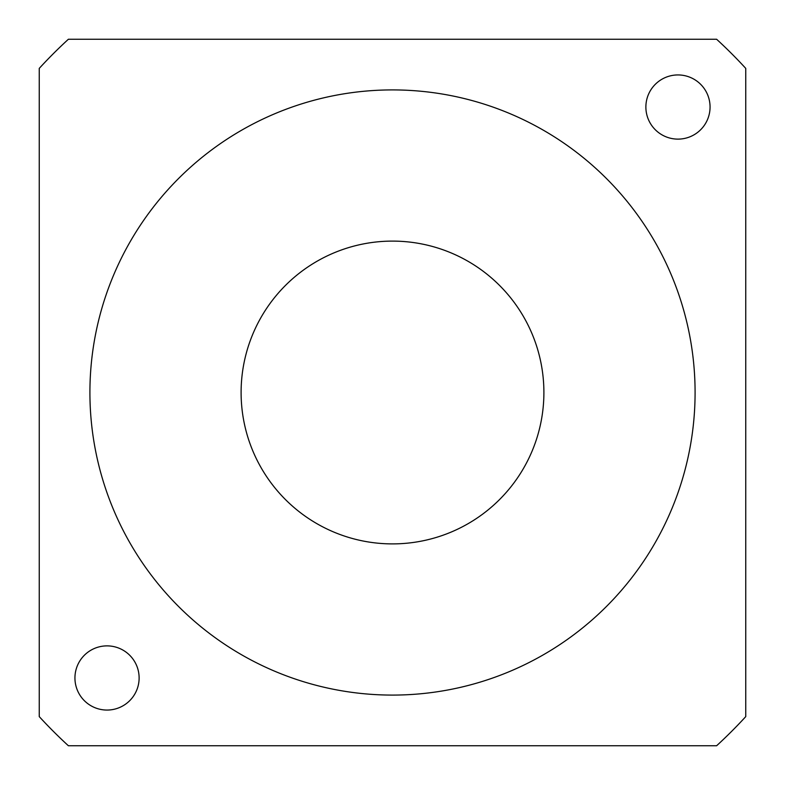 <?xml version="1.0" encoding="UTF-8"?>
<svg xmlns="http://www.w3.org/2000/svg" width="785" height="785" viewBox="0 0 785 785"><rect width="100%" height="100%" fill="white"/><g stroke="black" fill="none" stroke-linecap="round" stroke-linejoin="round"><path stroke-width="1.18" d="M241.103 392.5A151.397 151.397 0 0 0 392.5 543.897A151.397 151.397 0 0 0 543.897 392.5A151.397 151.397 0 0 0 392.5 241.103A151.397 151.397 0 0 0 241.103 392.5M645.878 107.035A32.097 32.097 0 0 0 677.965 139.122A32.097 32.097 0 0 0 710.062 107.035A32.097 32.097 0 0 0 677.965 74.938A32.097 32.097 0 0 0 645.878 107.035M74.938 677.965A32.097 32.097 0 0 0 107.035 710.062A32.097 32.097 0 0 0 139.122 677.965A32.097 32.097 0 0 0 107.035 645.878A32.097 32.097 0 0 0 74.938 677.965M695.088 392.5A302.588 302.588 0 0 0 392.5 89.912A302.588 302.588 0 0 0 89.912 392.5A302.588 302.588 0 0 0 392.5 695.088A302.588 302.588 0 0 0 695.088 392.5M39.25 716.617L39.25 68.383A479.409 479.409 0 0 1 68.383 39.25L716.617 39.25A479.409 479.409 0 0 1 745.75 68.383L745.75 716.617A479.409 479.409 0 0 1 716.617 745.75L68.383 745.75A479.409 479.409 0 0 1 39.25 716.617"/></g></svg>
